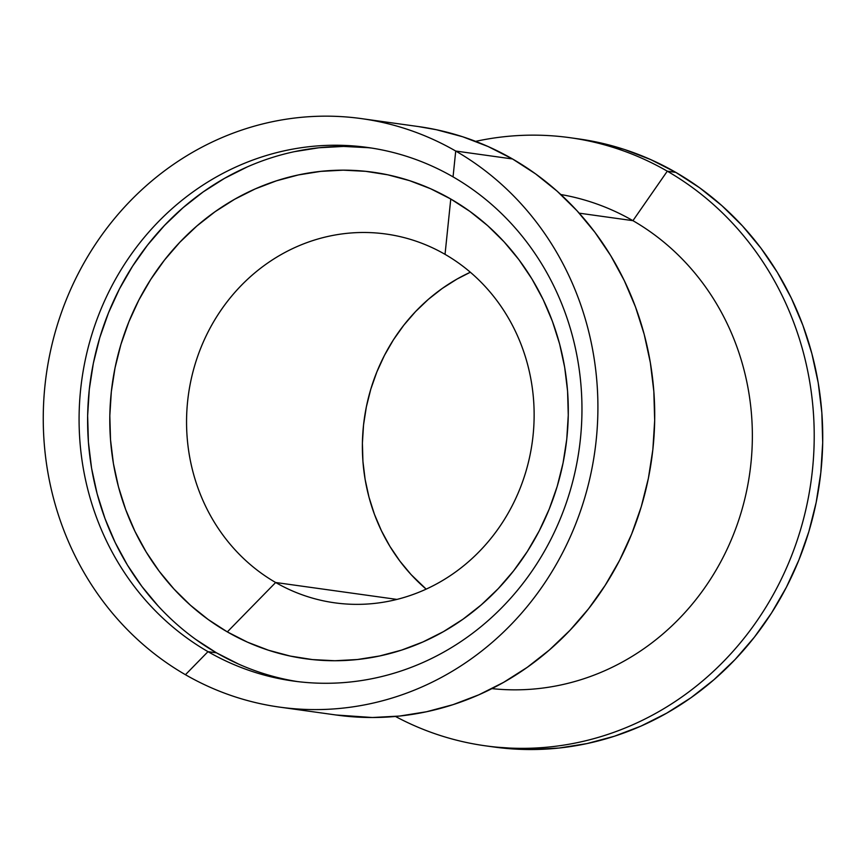 <?xml version="1.0" encoding="UTF-8"?>
<svg xmlns="http://www.w3.org/2000/svg" width="866" height="866" viewBox="0 0 866 866"><rect width="100%" height="100%" fill="white"/><g stroke="black" fill="none" stroke-linecap="round" stroke-linejoin="round"><path stroke-width="1.3" d="M632.927 220.668L579.202 213.166L632.927 220.668A249.549 232.629 97.9 0 1 741.004 512.921A249.549 232.629 97.9 0 1 491.92 688.622A249.549 232.629 -82.1 0 0 741.004 512.921A249.549 232.629 -82.1 0 0 632.927 220.668L667.296 171.187L632.927 220.668A249.549 232.629 -82.1 0 0 560.822 194.525A249.549 232.629 97.9 0 1 632.927 220.668M395.459 716.453A306.986 286.17 -82.1 0 0 779.93 581.974A306.986 286.17 -82.1 0 0 667.296 171.187A306.986 286.17 97.9 0 1 798.874 535.145A306.986 286.17 97.9 0 1 485.252 745.799A306.986 286.17 97.9 0 1 395.459 716.453M485.252 745.799L493.772 746.979A306.986 286.17 -82.1 0 0 807.404 536.325A306.986 286.17 -82.1 0 0 675.816 172.377L667.296 171.187L675.816 172.377L699.674 187.814L721.952 205.718L742.443 225.896L760.954 248.174L777.3 272.314L791.318 298.11L802.879 325.291L811.864 353.609L818.208 382.794L821.834 412.552L822.7 442.602L820.816 472.652L816.183 502.421L808.855 531.616L798.907 559.956L786.425 587.17L771.53 612.998L754.373 637.181L735.104 659.502L713.93 679.734L691.046 697.682L666.658 713.173L641.024 726.076L614.384 736.241L586.975 743.58L559.09 748.029L530.977 749.545L493.468 746.947M275.659 582.504A186.168 173.546 97.9 0 1 195.857 361.782A186.168 173.546 97.9 0 1 386.063 234.036A186.168 173.546 97.9 0 1 445.037 254.344A186.168 173.546 -82.1 0 0 208.587 330.953A186.168 173.546 -82.1 0 0 275.659 582.504L227.325 631.899A245.587 228.927 97.9 0 1 138.841 300.069A245.587 228.927 97.9 0 1 450.764 199.007L445.037 254.344L450.764 199.007L469.848 211.358L487.677 225.669L504.066 241.82L518.875 259.638L531.94 278.949L543.155 299.582L552.411 321.329L559.609 343.986L564.675 367.325L567.576 391.14L568.269 415.182L566.754 439.224L563.052 463.039L557.195 486.389L549.228 509.067L539.247 530.836L527.329 551.49L513.603 570.846L498.199 588.696L481.258 604.879L462.942 619.244L443.435 631.639L422.933 641.955L401.608 650.095L379.698 655.963L357.377 659.524L334.893 660.736L312.442 659.578L290.251 656.071L268.536 650.247L247.492 642.171L227.325 631.899L208.241 619.547L190.423 605.226L174.023 589.086L159.214 571.268L146.148 551.945L134.934 531.313L125.678 509.565L118.49 486.919L113.414 463.57L110.523 439.766L109.82 415.723L111.335 391.681L115.037 367.866L120.894 344.506L128.861 321.838L138.841 300.069L150.76 279.404L164.486 260.06L179.901 242.199L196.842 226.015L215.147 211.661L234.654 199.256L255.167 188.94L276.481 180.81L298.402 174.932L320.712 171.381L343.196 170.169L365.647 171.327L387.838 174.824L409.564 180.648L430.597 188.734L450.764 199.007A245.587 228.927 97.9 0 1 539.247 530.836A245.587 228.927 97.9 0 1 227.325 631.899L275.659 582.504A186.168 173.546 -82.1 0 0 512.109 505.885A186.168 173.546 -82.1 0 0 445.037 254.344A186.168 173.546 97.9 0 1 524.839 475.055A186.168 173.546 97.9 0 1 334.633 602.812A186.168 173.546 97.9 0 1 275.659 582.504L396.92 599.413L275.659 582.504M470.357 272.238A186.168 173.546 -82.1 0 0 426.169 589.129L411.069 574.569L399.854 561.06L389.938 546.414L381.441 530.771L374.426 514.285L368.97 497.116L365.127 479.418L362.93 461.372L362.399 443.143L363.547 424.925L366.361 406.868L370.8 389.159L376.84 371.979L384.407 355.471L393.435 339.808L403.848 325.14L415.528 311.608L428.367 299.333L442.245 288.454L457.031 279.058L470.357 272.238M207.992 651.654A269.358 251.086 97.9 0 1 92.543 332.317A269.358 251.086 97.9 0 1 367.725 147.491A269.358 251.086 97.9 0 1 453.048 176.87A269.358 251.086 -82.1 0 0 110.945 287.707A269.358 251.086 -82.1 0 0 207.992 651.654L185.443 674.711A297.081 276.936 97.9 0 1 78.405 273.299A297.081 276.936 97.9 0 1 455.722 151.041L453.048 176.87L455.722 151.041A297.081 276.936 97.9 0 1 583.067 503.254A297.081 276.936 97.9 0 1 279.556 707.111A297.081 276.936 97.9 0 1 185.443 674.711A297.081 276.936 97.9 0 1 58.098 322.498A297.081 276.936 97.9 0 1 361.609 118.642A297.081 276.936 97.9 0 1 455.722 151.041L512.531 158.965L455.722 151.041A297.081 276.936 97.9 0 1 562.759 552.454A297.081 276.936 97.9 0 1 185.443 674.711L207.992 651.654A269.358 251.086 -82.1 0 0 550.094 540.817A269.358 251.086 -82.1 0 0 453.048 176.87A269.358 251.086 97.9 0 1 568.507 496.207A269.358 251.086 97.9 0 1 293.325 681.033A269.358 251.086 97.9 0 1 207.992 651.654L216.522 652.845L207.992 651.654M371.979 148.118A269.358 251.086 -82.1 0 0 100.38 335.705A269.358 251.086 -82.1 0 0 216.522 652.845A269.358 251.086 -82.1 0 0 297.59 681.596M279.556 707.111L336.365 715.035A297.081 276.936 -82.1 0 0 639.877 511.178A297.081 276.936 -82.1 0 0 512.531 158.965L535.621 173.904L557.184 191.224L577.016 210.752L594.92 232.304L610.736 255.676L624.299 280.638L635.492 306.943L644.196 334.352L650.334 362.583L653.83 391.389L654.674 420.465L652.856 449.551L648.374 478.357L641.284 506.61L631.65 534.041L619.569 560.378L605.161 585.362L588.555 608.776L569.915 630.372L549.412 649.955L527.264 667.318L503.676 682.321L478.866 694.803L453.08 704.643L426.559 711.744L399.572 716.052L372.369 717.513L336.062 714.991M418.137 126.523L436.41 129.727L462.693 136.763L488.143 146.549L512.531 158.965A297.081 276.936 -82.1 0 0 418.419 126.566L361.609 118.642M195.586 639.303L216.522 652.845L238.626 664.103M368.223 147.696L343.596 146.43L318.937 147.761L294.462 151.658M247.048 167.019L224.554 178.342L203.153 191.938L183.072 207.688L164.497 225.441L147.599 245.024L132.541 266.241L119.476 288.898L108.521 312.778L99.785 337.643L93.355 363.265L89.295 389.386L87.639 415.756L88.408 442.115L91.579 468.225L97.144 493.826L105.035 518.68L115.178 542.527L127.475 565.162L141.818 586.347L158.056 605.886M578.272 138.852L597.161 142.165L624.31 149.439L650.615 159.55L675.816 172.377A306.986 286.17 -82.1 0 0 578.564 138.896L570.045 137.705A306.986 286.17 97.9 0 1 667.296 171.187A306.986 286.17 -82.1 0 0 475.65 141.364A306.986 286.17 97.9 0 1 570.045 137.705"/></g></svg>
